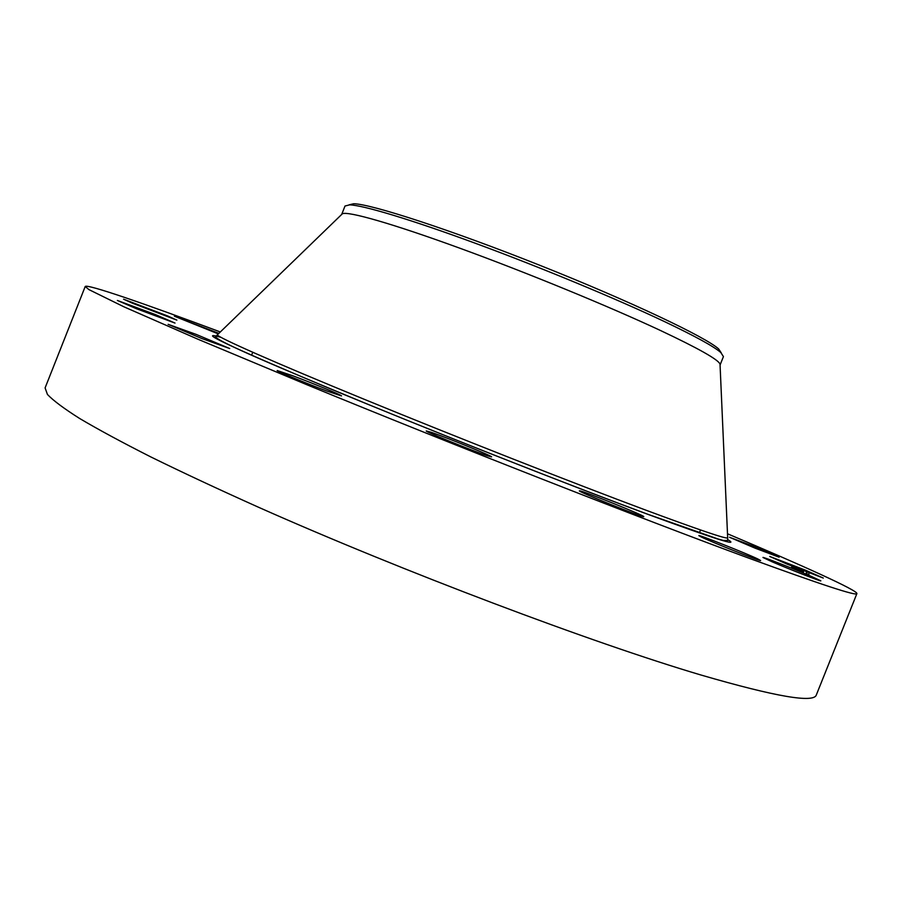 <?xml version="1.0" encoding="UTF-8"?>
<svg xmlns="http://www.w3.org/2000/svg" width="902" height="902" viewBox="0 0 902 902"><rect width="100%" height="100%" fill="white"/><g stroke="black" fill="none" stroke-linecap="round" stroke-linejoin="round"><path stroke-width="1.35" d="M810.954 576.209L820.843 580.843C821.812 581.937 789.205 569.196 772.236 561.856L762.934 557.47C762.269 556.5 793.76 568.801 810.954 576.209M727.497 533.781C802.16 565.374 857.655 590.404 856.9 593.595L816.378 694.833C814.213 703.334 775.833 696.761 701.237 675.091C592.591 642.968 402.72 571.372 258.322 507.161C218.442 489.267 182.678 472.558 151.051 457.043C122.198 442.431 98.408 429.6 79.703 418.528C63.963 408.572 53.218 400.544 47.445 394.456L45.1 387.905L85.216 286.498C86.851 283.668 144.376 303.602 220.336 331.959M856.9 593.595C857.035 596.38 820.752 584.473 748.074 557.887C642.089 518.943 453.052 444.878 306.917 384.748L197.763 339.152L123.924 306.815L88.926 289.61L85.216 286.498M643.757 516.666C644.107 518.188 576.998 491.252 579.4 490.835L579.479 490.801C581.023 490.057 645.516 515.978 643.769 516.643L643.757 516.666M487.215 455.713C472.468 450.865 424.075 431.156 426.308 430.942L431.235 432.317C446.727 437.515 493.225 456.446 491.567 456.897L487.215 455.713M326.4 390.87C306.116 383.339 275.775 370.79 277.185 370.542L292.936 375.83C313.05 383.327 342.58 395.527 341.486 395.922L326.4 390.87M201.8 338.521L168.122 324.337L196.332 334.462L229.717 348.533L201.8 338.521M136.664 308.811L117.384 300.456L155.618 314.674L175.022 323.074L136.664 308.811M753.52 546.274L779.125 557.199L755.053 548.145L729.549 537.265L753.52 546.274M132.391 303.185L123.585 299.193L167.727 315.993L176.86 320.12L132.391 303.185M805.159 570.053L823.289 578.058L787.446 564.28L769.722 556.455L805.159 570.053M218.329 333.898L174.402 316.219L218.882 333.368M757.849 558.981L760.623 560.514C762.043 562.104 711.892 542.226 701.181 536.938L698.847 535.619C697.855 534.209 745.943 553.242 757.849 558.981M349.051 204.833L353.674 203.751C370.79 203.852 450.617 229.785 540.49 265.571C630.374 301.313 706.198 337.325 718.702 349.006L721.307 352.975M341.678 214.45L345.015 206.017L349.672 204.855C363.348 205.261 411.199 219.603 476.053 243.529C540.839 267.443 615.919 298.596 664.199 321.45C695.104 336.164 714.001 346.537 720.856 352.569L718.702 349.006M720.067 365.028L720.021 364.036C718.037 359.47 698.227 348.307 660.568 330.538C608.929 306.364 526.745 272.596 459.535 248.095C392.235 223.538 347.958 210.978 342.388 213.763L217.326 334.868C217.98 337.472 272.043 361.488 364.284 399.315C456.299 437.064 573.717 483.247 645.9 510.171C698.351 529.654 725.603 538.922 727.677 537.964L727.632 540.523L723.257 540.422L718.172 539.024L647.523 514.163C576.378 487.768 461.542 442.702 369.2 404.851C277.331 366.855 217.427 341.486 215.601 336.75L217.326 334.868M720.089 364.983L723.427 356.606L720.856 352.569M800.514 570.932L791.606 567.076L800.525 570.932M798.044 569.681L803.152 571.789L797.999 569.793M798.529 569.963L803.502 571.913L798.563 569.94M800.311 570.571L798.665 569.85L800.345 570.526M800.897 570.831L803.152 571.733L800.931 570.831M800.875 570.797L803.547 571.891L800.841 570.808M799.837 570.301L801.562 571L799.837 570.301M792.61 567.459L792.035 567.245L792.61 567.459M801.066 570.65L800.491 570.436L801.066 570.65M795.203 568.35L794.628 568.136L795.203 568.35M809.038 574.1L808.463 573.886L808.981 574.202M806.783 573.029L806.219 572.815L806.749 573.074M794.775 568.531L795.35 568.745L794.775 568.531M806.444 573.244L807.019 573.469L806.433 573.266M727.7 539.61C740.734 547.176 714.091 538.731 647.771 514.298C564.551 483.427 422.136 427.131 326.118 387.071C229.852 346.548 194.776 329.963 220.889 337.314M251.568 355.241L252.74 352.276M699.343 532.935L700.516 529.97M720.021 364.036L727.677 537.964M349.672 204.855L353.674 203.751"/></g></svg>
